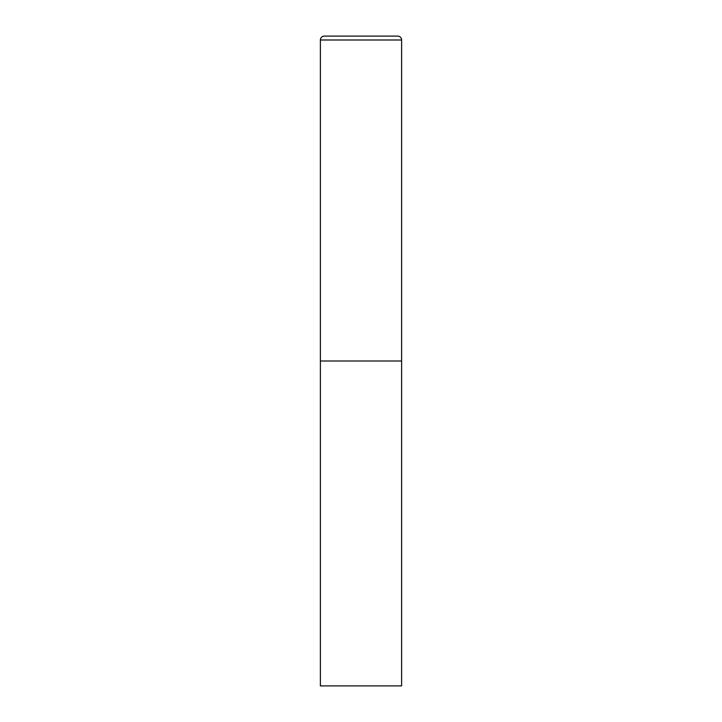 <?xml version="1.0" encoding="UTF-8"?>
<svg xmlns="http://www.w3.org/2000/svg" width="722" height="722" viewBox="0 0 722 722"><rect width="100%" height="100%" fill="white"/><g stroke="black" fill="none" stroke-linecap="round" stroke-linejoin="round"><path stroke-width="1.08" d="M320.387 39.999L320.387 685.9L401.613 685.9L401.613 361L320.387 361L401.613 361L401.613 39.999A3.899 3.899 0 0 0 397.714 36.1L324.286 36.1A3.899 3.899 0 0 0 320.387 39.999L401.613 39.999"/></g></svg>
